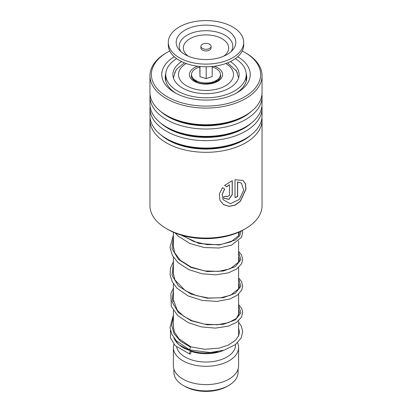 <?xml version="1.0" encoding="UTF-8"?>
<svg xmlns="http://www.w3.org/2000/svg" width="412" height="412" viewBox="0 0 412 412"><rect width="100%" height="100%" fill="white"/><g stroke="black" fill="none" stroke-linecap="round" stroke-linejoin="round"><path stroke-width="0.62" d="M238.1 369.095L238.1 372.355A32.1 18.535 180 0 1 228.701 385.462L227.187 386.332A29.963 17.299 180 0 1 184.813 386.332L183.299 385.462A32.1 18.535 180 0 1 173.9 372.355L173.9 369.095M228.701 385.462A32.1 18.535 180 0 1 183.299 385.462L184.813 386.332M195.314 81.236A10.702 6.18 180 0 1 195.298 80.948L195.298 80.464M193.398 79.871A12.736 7.354 180 0 1 193.722 78.98M238.61 320.763L238.61 334.163A32.61 18.828 180 0 1 238.399 336.295M217.696 351.735A32.61 18.828 180 0 1 182.943 347.476A32.61 18.828 180 0 1 182.938 347.476A32.61 18.828 180 0 1 174.111 338.103M223.649 350.344A29.551 17.062 180 0 1 191.019 351.364M182.938 347.476L184.885 348.598L182.943 347.476M235.551 344.52L235.551 344.978A29.551 17.062 180 0 1 217.309 360.742A29.551 17.062 180 0 1 185.101 357.044A29.551 17.062 180 0 1 176.666 347.053M237.58 342.774A32.61 18.828 180 0 1 238.61 347.476A32.61 18.828 180 0 1 218.478 364.872A32.61 18.828 180 0 1 182.943 360.788A32.61 18.828 180 0 1 173.39 347.476A32.61 18.828 180 0 1 173.885 344.216M238.61 347.476L238.61 365.784A32.61 18.828 180 0 1 218.478 383.175A32.61 18.828 180 0 1 182.943 379.097A32.61 18.828 180 0 1 173.39 365.784L173.39 347.476M218.278 78.98A12.736 7.354 180 0 1 218.602 79.871M216.702 80.464L216.702 80.948A10.702 6.18 180 0 1 216.686 81.236M201.653 47.874A5.093 2.941 0 0 0 207.385 49.167A5.093 2.941 0 0 0 211.093 46.335A5.093 2.941 0 0 0 210.347 44.8A5.093 2.941 0 0 0 204.615 43.507A5.093 2.941 0 0 0 200.907 46.335A5.093 2.941 0 0 0 201.653 47.874M200.907 46.335L200.907 48.003A5.093 2.941 0 0 0 201.653 49.538A5.093 2.941 0 0 0 207.385 50.831A5.093 2.941 0 0 0 211.093 48.003L211.093 46.335M168.297 42.343L168.297 45.006A37.703 21.769 0 0 0 173.849 56.382A37.703 21.769 0 0 0 216.233 65.956A37.703 21.769 0 0 0 243.703 45.006L243.703 42.343A37.703 21.769 0 0 0 238.151 30.967A37.703 21.769 0 0 0 195.767 21.393A37.703 21.769 0 0 0 168.297 42.343A37.703 21.769 0 0 0 173.849 53.72A37.703 21.769 0 0 0 216.233 63.294A37.703 21.769 0 0 0 243.703 42.343M231.415 33.351A29.808 17.211 0 0 0 191.431 27.326A29.808 17.211 0 0 0 179.441 50.161A29.808 17.211 0 0 0 180.585 51.335A29.808 17.211 0 0 0 207.169 59.539A29.808 17.211 0 0 0 232.559 50.161A29.808 17.211 0 0 0 231.415 33.351M199.794 66.476L199.98 76.684L206.185 78.63L212.206 76.503L212.206 66.476M206.185 78.63L206.185 66.775M199.98 76.684L199.98 66.497M212.206 67.007A14.472 8.353 180 0 1 220.466 74.335A14.472 8.353 180 0 1 218.334 78.929A14.472 8.353 180 0 1 193.666 78.929A14.472 8.353 180 0 1 191.534 74.773A14.472 8.353 180 0 1 199.794 67.007M218.334 78.929L215.121 81.947A10.702 6.18 180 0 1 214.976 82.081M197.024 82.081A10.702 6.18 180 0 1 196.879 81.947L193.666 78.929M235.87 70.117L237.353 72.806M246.175 78.12L246.18 81.349M243.837 86.144L242.55 87.802M235.025 93.823L234.181 94.235M177.819 94.235L176.975 93.823M169.45 87.802L168.163 86.144M165.82 81.349L165.825 78.12M174.647 72.806L176.13 70.117M181.62 61.615A33.12 19.122 0 0 0 172.88 74.557A33.12 19.122 0 0 0 182.583 88.075A33.12 19.122 0 0 0 218.674 92.221A33.12 19.122 0 0 0 239.12 74.557A33.12 19.122 0 0 0 230.38 61.615M176.635 58.659A40.252 23.242 0 0 0 165.748 74.557A40.252 23.242 0 0 0 177.536 90.99A40.252 23.242 0 0 0 221.404 96.027A40.252 23.242 0 0 0 246.252 74.557A40.252 23.242 0 0 0 235.365 58.659M149.953 119.959L149.953 205.691A56.047 32.357 0 0 0 158.97 223.299A56.047 32.357 0 0 0 166.366 228.572A56.047 32.357 0 0 0 245.634 228.572A56.047 32.357 0 0 0 262.047 205.691L262.047 119.959A56.047 32.357 180 0 1 221.898 150.988A56.047 32.357 180 0 1 158.97 137.567A56.047 32.357 180 0 1 149.953 119.959A56.047 32.357 180 0 1 150.071 117.822M169.739 50.97A54.621 31.533 0 0 0 167.375 52.257A54.621 31.533 0 0 0 160.17 91.711A54.621 31.533 0 0 0 235.721 101.017A54.621 31.533 0 0 0 251.83 57.397A54.621 31.533 0 0 0 244.625 52.257A54.621 31.533 0 0 0 242.261 50.97M244.625 52.257L245.634 52.839A56.047 32.357 180 0 1 253.03 58.118A56.047 32.357 180 0 1 262.047 75.72A56.047 32.357 180 0 1 221.898 106.749A56.047 32.357 180 0 1 158.97 93.328A56.047 32.357 180 0 1 149.953 75.72A56.047 32.357 180 0 1 166.366 52.839L167.375 52.257M237.729 56.768A44.228 25.534 180 0 1 243.111 60.662A44.228 25.534 180 0 1 237.276 92.612A44.228 25.534 180 0 1 174.724 92.612A44.228 25.534 180 0 1 168.889 88.446A44.228 25.534 180 0 1 174.271 56.768M165.784 73.537A40.762 23.536 0 0 0 165.238 77.384A40.762 23.536 0 0 0 171.799 90.187A40.762 23.536 0 0 0 176.001 93.318M235.999 93.318A40.762 23.536 0 0 0 246.762 77.384A40.762 23.536 0 0 0 246.216 73.537M261.929 106.172A56.047 32.357 180 0 1 262.047 108.31L262.047 115.69A56.047 32.357 180 0 1 245.634 138.571A56.047 32.357 180 0 1 166.366 138.571A56.047 32.357 180 0 1 158.97 133.292A56.047 32.357 180 0 1 149.953 115.69L149.953 108.31A56.047 32.357 180 0 1 150.071 106.172M262.047 108.31A56.047 32.357 180 0 1 221.898 139.338A56.047 32.357 180 0 1 158.97 125.918A56.047 32.357 180 0 1 149.953 108.31M261.929 94.528A56.047 32.357 180 0 1 262.047 96.66L262.047 104.04A56.047 32.357 180 0 1 245.634 126.922A56.047 32.357 180 0 1 166.366 126.922A56.047 32.357 180 0 1 158.97 121.648A56.047 32.357 180 0 1 149.953 104.04L149.953 96.66A56.047 32.357 180 0 1 150.071 94.528M262.047 96.66A56.047 32.357 180 0 1 221.898 127.689A56.047 32.357 180 0 1 158.97 114.268A56.047 32.357 180 0 1 149.953 96.66M262.047 75.72L262.047 92.391A56.047 32.357 180 0 1 245.634 115.272A56.047 32.357 180 0 1 166.366 115.272A56.047 32.357 180 0 1 158.97 109.999A56.047 32.357 180 0 1 149.953 92.391L149.953 75.72M261.929 117.822A56.047 32.357 180 0 1 262.047 119.959M229.458 195.473L229.458 184.694L226.713 186.775L224.622 185.405L232.27 180.647L232.27 194.67L228.933 199.367L224.02 198.306L223.623 196.802A56.047 32.357 180 0 0 226.574 196.184L226.739 196.74L229.458 195.473M222.516 187.62L224.638 189.036L222.222 194.49L223.113 199.676L230.385 203.734L239.3 199.465L243.693 190.153L241.37 183.088L237.636 182.016L237.636 196.637A56.047 32.357 180 0 1 235 197.616L235 179.75L242.977 180.384L245.521 183.881L245.933 189.268L240.402 201.303L235.005 205.233L228.933 206.386L223.495 204.579L219.967 200.397L219.328 194.026L222.516 187.62M245.634 228.572L243.904 229.572A53.601 30.946 180 0 1 168.096 229.572L166.366 228.572M224.535 188.974L222.161 194.402L223.083 199.629M241.298 183.036L237.518 181.919L237.518 196.539A55.847 32.244 180 0 1 235 197.477M242.905 180.338L245.398 183.865L245.779 189.242L240.263 201.221L234.907 205.13L228.881 206.283L223.474 204.496L219.946 200.35M229.458 184.694L226.636 186.667L224.555 185.297M232.172 180.683L232.172 194.562L228.887 199.238L223.989 198.254M226.507 196.2L226.708 196.684M238.61 322.179L241.211 325.918L242.689 331.263L241.278 337.83L235.401 344.633L224.267 350.154L210.187 352.548L189.731 349.917L190.421 347.089L190.895 346.868M190.298 353.877A1.633 0.613 106.7 0 0 191.003 352.214A1.633 0.613 106.7 0 0 190.777 350.988A1.633 0.613 106.7 0 0 190.298 351.215A1.633 0.613 106.7 0 0 189.587 352.878A1.633 0.613 106.7 0 0 189.814 354.104A1.633 0.613 106.7 0 0 190.298 353.877M220.472 74.5A14.631 8.446 180 0 1 220.307 77.523C219.323 82.936 202.771 86.283 195.293 81.226C192.955 79.614 191.755 78.378 191.693 77.523A14.631 8.446 180 0 1 191.528 74.5M214.245 66.25A16.583 9.574 180 0 1 217.727 67.784A16.583 9.574 180 0 1 217.727 81.329A16.583 9.574 180 0 1 194.273 81.329A16.583 9.574 180 0 1 197.755 66.25M186.193 63.53A27.516 15.888 0 0 0 186.543 85.789A27.516 15.888 0 0 0 225.276 85.892A27.516 15.888 0 0 0 225.807 63.53M231.044 51.675A26.801 15.476 0 0 0 228.851 38.079A26.801 15.476 0 0 0 194.176 32.28A26.801 15.476 0 0 0 180.956 51.675M223.711 56.186A22.686 13.096 0 0 0 225.343 41.159A22.686 13.096 0 0 0 194.145 36.833A22.686 13.096 0 0 0 186.657 54.848A22.686 13.096 0 0 0 188.289 56.186M251.191 134.832A53.725 31.018 180 0 1 160.922 134.935A53.725 31.018 180 0 1 160.809 134.832M251.191 123.183A53.725 31.018 180 0 1 160.922 123.286A53.725 31.018 180 0 1 160.809 123.183M251.191 111.534A53.725 31.018 180 0 1 160.922 111.637A53.725 31.018 180 0 1 160.809 111.534M245.634 138.571L243.986 139.519A53.725 31.018 180 0 1 168.014 139.519L166.366 138.571M245.634 126.922L243.986 127.869A53.725 31.018 180 0 1 168.014 127.869L166.366 126.922M245.634 115.272L243.986 116.22A53.725 31.018 180 0 1 168.014 116.22L166.366 115.272M190.421 347.089L180.647 341.306L174.127 333.787L171.593 325.351L173.39 316.838M238.61 305.483L240.896 312.904L235.345 319.867L223.222 324.326L207.267 324.811L191.101 320.752L178.381 312.61L172 301.764L173.39 290.213M238.61 278.857L240.896 286.278L235.345 293.236L223.222 297.696L207.267 298.185L191.101 294.127L178.386 285.985L172 275.139L173.39 263.587M238.61 252.232L240.896 259.653L235.345 266.61L223.222 271.07L207.267 271.559L191.101 267.501L178.386 259.359L172 248.513L173.39 236.957M241.066 231.096L239.717 235.777L235.376 239.969L219.483 244.975L198.975 243.466L181.048 235.077M238.589 77.961L236.478 71.085L227.609 62.845M238.61 232.25L238.61 235.803M238.61 240.886L238.61 262.434M238.61 267.512L238.61 289.054M238.61 294.142L238.61 315.685M173.39 232.25L173.39 248.451M173.39 257.186L173.39 275.082M173.39 283.811L173.39 301.702M173.39 310.437L173.39 328.333M184.391 62.845L177.299 68.562L175.527 71.07L173.411 77.961M246.252 74.557L246.252 77.616M165.748 74.557L165.748 77.616M236.097 69.963A4.079 4.079 0 0 0 235.983 70.287M176.017 70.287A4.079 4.079 0 0 0 175.903 69.963M165.748 77.574A4.079 4.079 0 0 0 165.31 78.785M246.69 78.785A4.079 4.079 0 0 0 246.252 77.574M190.88 346.858L178.741 338.618L174.384 331.943L173.205 325.851L173.39 323.59M238.61 309.608L239.444 312.729L236.359 318.399L228.686 322.586L217.49 324.738L204.558 324.156L191.92 320.675L183.51 316.107L177.299 310.303L173.205 299.462L173.39 296.959M238.61 282.982L239.444 285.938L238.821 288.647L230.55 295.255L220.513 297.814L208.498 298.015L196.189 295.589L185.307 290.676L174.956 279.975L173.21 273.032L173.39 270.334M238.61 256.357L239.444 259.364L238.867 261.919L230.184 268.779L218.478 271.405L204.584 270.911L191.029 267.043L180.24 260.224L174.585 252.546L173.225 245.294L173.39 243.708M239.377 231.905L238.795 235.453L231.096 241.767L220.209 244.599L207.004 244.61L193.717 241.494L182.521 235.51M190.859 346.853L204.774 349.278L218.988 348.166L228.567 344.973L235.504 340.235L238.589 335.883L239.444 332.123L238.61 328.045M173.859 337.747L174.693 339.617L179.071 344.818L190.777 350.988M170.45 330.285L170.496 337.928L175.1 345.575L189.814 354.104M189.695 349.901L176.243 340.719L171.902 334.41L170.012 327.514L173.39 314.856M238.61 304.525L241.617 308.315L242.689 312.075L241.535 317.132L236.426 322.452L228.068 326.211L215.466 328.107L201.504 326.932L188.258 322.622L177.654 315.525L171.274 306.312L170.862 293.514L173.39 288.23M238.61 277.899L241.587 281.623L242.694 286.464L241.684 290.213L237.23 295.265L229.886 298.999L216.908 301.419L202.179 300.436L188.135 295.94L177.072 288.328L172.226 281.808L170.043 274.608L170.558 267.954L173.39 261.605M238.61 251.274L241.597 255.028L242.704 259.431L241.556 263.845L236.54 269.129L228.32 272.883L215.883 274.84L202.045 273.784L188.83 269.639L178.138 262.722L172.407 255.528L169.996 247.452L173.39 234.974M242.39 230.411L242.704 232.682L241.499 237.317L231.549 245.119L218.963 248.014L204.27 247.54L189.917 243.492L178.278 236.225L175.193 233.012"/></g></svg>
